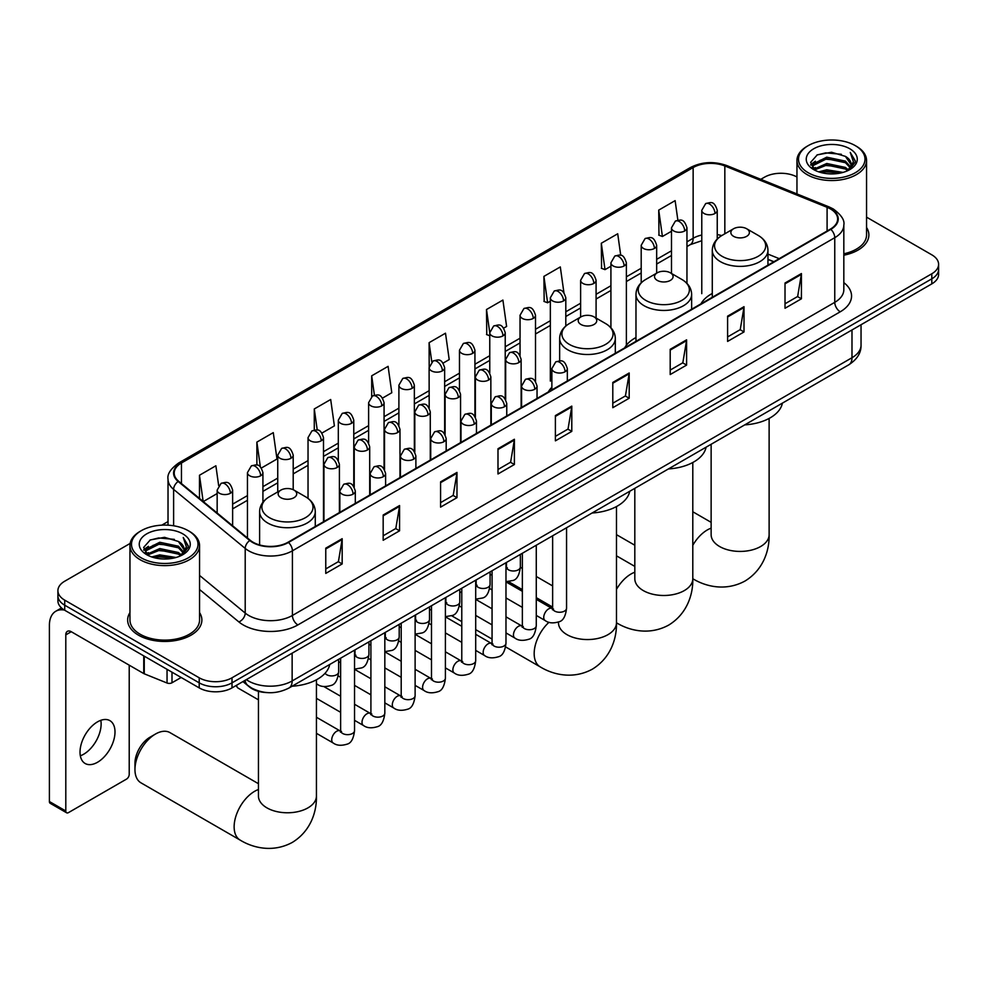 <?xml version="1.0" encoding="UTF-8"?>
<svg xmlns="http://www.w3.org/2000/svg" width="988" height="988" viewBox="0 0 988 988"><rect width="100%" height="100%" fill="white"/><g stroke="black" fill="none" stroke-linecap="round" stroke-linejoin="round"><path stroke-width="1.48" d="M551.872 387.259A40.977 23.663 0 0 0 548.34 391.94M635.976 337.526A40.977 23.663 0 0 0 624.663 347.875M712.286 293.461A40.977 23.663 0 0 0 700.986 303.81M773.74 261.808L767.96 259.474M266.748 692.576A23.193 13.387 180 0 1 249.371 686.895L242.937 681.584M130.157 543.425L64.714 581.216A23.193 13.387 0 0 0 57.909 590.676L57.909 600.778A23.193 13.387 0 0 0 64.714 610.251L199.206 687.895A23.193 13.387 0 0 0 232.007 687.895L931.808 283.877A23.193 13.387 0 0 0 938.6 274.405L938.6 269.353A23.193 13.387 0 0 1 931.808 278.826A23.193 13.387 0 0 0 938.6 269.353L938.6 264.302A23.193 13.387 0 0 0 931.808 254.83L866.55 217.15M57.909 590.676A23.193 13.387 0 0 0 64.714 600.148L199.206 677.793A23.193 13.387 0 0 0 232.007 677.793L232.007 682.844L931.808 278.826L232.007 682.844A23.193 13.387 0 0 1 199.206 682.844A23.193 13.387 0 0 0 232.007 682.844L232.007 687.895M64.714 600.148L64.714 605.199L199.206 682.844L64.714 605.199A23.193 13.387 0 0 1 57.909 595.727A23.193 13.387 0 0 0 64.714 605.199L64.714 610.251M129.959 612.572A37.112 21.427 0 0 0 127.65 620.032A37.112 21.427 0 0 0 138.518 635.185A37.112 21.427 0 0 0 178.964 639.829A37.112 21.427 0 0 0 201.873 620.032A37.112 21.427 0 0 0 199.551 612.572A37.112 21.427 0 0 1 201.873 620.032A37.112 21.427 0 0 1 178.964 639.829A37.112 21.427 0 0 1 138.518 635.185A37.112 21.427 0 0 1 127.65 620.032A37.112 21.427 0 0 1 129.959 612.572M830.389 208.9A24.737 14.289 180 0 1 837.639 219.003A24.737 14.289 180 0 1 830.389 229.105L288.039 542.227A24.737 14.289 180 0 1 250.285 540.325L178.68 481.28A24.737 14.289 180 0 1 174.209 473.091A24.737 14.289 180 0 1 181.459 462.989L693.144 167.565A24.737 14.289 180 0 1 724.834 165.959L827.092 207.307A24.737 14.289 180 0 1 830.389 208.9M830.822 208.653A25.355 14.647 0 0 0 827.438 207.011L725.18 165.675A25.355 14.647 0 0 0 692.712 167.318L181.014 462.73A25.355 14.647 0 0 0 178.173 481.489L249.779 540.522A25.355 14.647 0 0 0 288.484 542.474L830.822 229.352A25.355 14.647 0 0 0 830.822 208.653M325.768 548.167L325.768 573.411L342.169 563.938L342.169 538.695L325.768 548.167M325.768 568.927L338.402 561.641L342.107 539.534A6.187 3.569 -120 0 0 342.169 538.695M338.291 561.703L342.169 563.938M383.171 515.02L383.171 540.275L399.572 530.803L399.572 505.547L383.171 515.02M383.171 535.792L395.805 528.494L399.51 506.387A6.187 3.569 -120 0 0 399.572 505.547M395.694 528.555L399.572 530.803M440.574 481.872L440.574 507.128L456.975 497.656L456.975 472.412L440.574 481.872M440.574 502.645L453.208 495.359L456.913 473.24A6.187 3.569 -120 0 0 456.975 472.412M453.097 495.42L456.975 497.656M497.989 448.737L497.989 473.981L514.39 464.521L514.39 439.265L497.989 448.737M497.989 469.51L510.611 462.211L514.316 440.105A6.187 3.569 -120 0 0 514.39 439.265M510.5 462.273L514.39 464.521M785.015 283.013L785.015 308.268L801.416 298.796L801.416 273.553L785.015 283.013M785.015 303.785L797.649 296.499L801.342 274.392A6.187 3.569 -120 0 0 801.416 273.553M797.538 296.561L801.416 298.796M727.6 316.16L727.6 341.416L744.013 331.943L744.013 306.688L727.6 316.16M727.6 336.933L740.234 329.634L743.939 307.527A6.187 3.569 -120 0 0 744.013 306.688M740.123 329.708L744.013 331.943M670.197 349.307L670.197 374.551L686.598 365.091L686.598 339.835L670.197 349.307M670.197 370.08L682.832 362.781L686.537 340.675A6.187 3.569 -120 0 0 686.598 339.835M682.72 362.843L686.598 365.091M612.795 382.442L612.795 407.698L629.195 398.226L629.195 372.982L612.795 382.442M612.795 403.215L625.429 395.929L629.134 373.822A6.187 3.569 -120 0 0 629.195 372.982M625.318 395.99L629.195 398.226M555.392 415.59L555.392 440.846L571.793 431.373L571.793 406.117L555.392 415.59M555.392 436.363L568.026 429.064L571.719 406.957A6.187 3.569 -120 0 0 571.793 406.117M567.915 429.138L571.793 431.373M843.826 255.213A37.112 21.427 0 0 0 868.872 234.946A37.112 21.427 0 0 0 866.55 227.487A37.112 21.427 0 0 1 868.872 234.946A37.112 21.427 0 0 1 843.826 255.213M232.007 677.793L931.808 273.775A23.193 13.387 0 0 0 938.6 264.302M796.958 176.988A23.193 13.387 0 0 0 764.514 177.185L760.809 179.322M168.022 521.565L161.785 525.159M321.977 433.04L334.389 425.877L330.684 399.498L314.283 408.958L314.283 430.064M261.4 468.016L276.986 459.025L273.281 432.633L256.88 442.105L256.88 465.089M218.657 485.553L215.878 465.78L199.477 475.253L199.477 498.421M503.707 328.127L506.609 326.448L502.904 300.068L486.504 309.528L486.763 334.636M563.926 292.72L560.307 266.921L543.906 276.393L544.178 301.488M620.736 255.349L617.71 233.773L601.309 243.246L601.581 268.341M677.867 220.201L675.125 200.638L658.724 210.111L658.984 235.206M382.554 398.078L391.791 392.73L388.099 366.35L371.686 375.823L371.686 396.497M443.13 363.102L449.207 359.595L445.502 333.203L429.101 342.675L429.187 367.882M429.187 407.921L429.101 367.672M429.101 342.675L431.793 361.917M489.764 335.747L486.504 334.537M486.504 309.528L489.764 332.746M543.906 276.393L547.611 302.773L550.341 301.204M547.611 302.773L543.906 301.389M601.309 243.246L605.014 269.638L610.917 266.229M605.014 269.638L601.309 268.242M658.724 210.111L662.417 236.49L671.494 231.254M662.417 236.49L658.724 235.107M371.686 375.823L374.415 395.188M314.283 408.958L317.247 430.064M256.88 442.105L260.363 466.879M203.281 501.571L217.162 493.555M199.477 475.253L203.158 501.459M808.246 172.764A33.246 19.192 0 0 0 855.262 172.764A33.246 19.192 0 0 0 855.262 145.619L856.361 146.249A34.79 20.093 0 0 1 866.55 160.451A34.79 20.093 0 0 1 845.073 179.013A34.79 20.093 0 0 1 807.159 174.654A34.79 20.093 0 0 1 796.958 160.451A34.79 20.093 0 0 1 807.159 146.249L808.246 145.619A33.246 19.192 0 0 0 808.246 172.764M843.826 253.793A34.79 20.093 0 0 0 866.55 234.946L866.55 160.451M818.731 171.863L826.758 169.8L843.023 172.406M821.028 172.554L826.758 171.381L840.64 172.999M813.729 169.269L826.758 163.489L845.419 167.429L848.433 169.924M814.532 169.936L826.758 165.07L845.419 169.01L847.593 170.665M812.655 168.207L813.087 164.008L826.758 157.178L845.419 161.118L850.532 166.91M812.482 167.441L813.087 165.589L826.758 158.747L845.419 162.699L850.174 167.664M847.395 170.825A19.328 11.164 0 0 0 851.088 164.267A19.328 11.164 0 0 0 845.419 156.376L851.076 164.65M849.804 148.768A25.515 14.734 0 0 0 813.766 148.743A25.515 14.734 0 0 0 813.606 169.541A25.515 14.734 0 0 0 813.717 169.603A25.515 14.734 0 0 0 849.915 169.541A25.515 14.734 0 0 0 849.804 148.768M845.419 156.376L831.538 152.238L817.261 154.857L810.642 162.341L815.038 170.307M848.976 170.059L855.151 162.242L855.275 160.834L850.248 152.448L853.41 161.847L847.605 170.739M856.361 146.249L855.262 145.619A33.246 19.192 0 0 0 808.246 145.619M850.248 152.448L855.262 161.155M816.928 155.03L825.672 152.868L841.331 154.276M810.901 165.181L813.754 162.946M820.028 160.278L825.672 159.179L840.776 160.427M820.028 166.589L825.672 165.49L840.776 166.737M821.189 172.591L825.672 171.813L840.615 172.999M810.74 164.564L815.421 161.229M813.223 168.812L815.421 167.552M733.565 236.33A9.275 5.36 0 0 0 746.681 236.33A9.275 5.36 0 0 0 746.681 228.759L758.204 235.403A25.565 14.758 0 0 0 758.204 235.403A25.565 14.758 0 0 1 758.204 256.287A25.565 14.758 0 0 1 722.043 256.287A25.565 14.758 0 0 1 722.043 235.416C715.744 239.145 712.496 244.122 712.286 250.31A27.837 16.067 0 0 0 720.45 261.672A27.837 16.067 0 0 0 750.781 265.154A27.837 16.067 0 0 0 767.96 250.31C767.75 244.122 764.502 239.145 758.204 235.416L746.681 228.759A9.275 5.36 0 0 0 733.565 228.759A9.275 5.36 0 0 0 733.565 236.33M744.742 424.877A42.521 24.552 0 0 0 782.397 403.141M657.242 280.394A9.275 5.36 0 0 0 670.37 280.394A9.275 5.36 0 0 0 670.37 272.824L681.881 279.468A25.565 14.758 0 0 1 681.881 300.352A25.565 14.758 0 0 1 645.72 300.352A25.565 14.758 0 0 1 645.72 279.468C639.421 283.21 636.173 288.187 635.976 294.375A27.837 16.067 0 0 0 644.127 305.737A27.837 16.067 0 0 0 674.458 309.219A27.837 16.067 0 0 0 691.637 294.375C691.427 288.187 688.179 283.21 681.881 279.468L670.37 272.824A9.275 5.36 0 0 0 657.242 272.824A9.275 5.36 0 0 0 657.242 280.394M668.419 468.942A42.521 24.552 0 0 0 706.074 447.206M580.919 324.459A9.275 5.36 0 0 0 594.047 324.459A9.275 5.36 0 0 0 594.047 316.889L605.558 323.533A25.565 14.758 0 0 1 605.558 344.417A25.565 14.758 0 0 1 569.397 344.417A25.565 14.758 0 0 1 569.397 323.533C563.098 327.275 559.85 332.24 559.653 338.439A27.837 16.067 0 0 0 567.804 349.801A27.837 16.067 0 0 0 598.135 353.284A27.837 16.067 0 0 0 615.314 338.439C615.116 332.24 611.856 327.275 605.558 323.533L594.047 316.889A9.275 5.36 0 0 0 580.919 316.889A9.275 5.36 0 0 0 580.919 324.459M592.096 513.007A42.521 24.552 0 0 0 629.751 491.271M134.961 769.553L134.961 763.242A21.267 12.276 -60 0 1 149.991 737.209L155.462 734.047A28.998 16.734 120 0 0 134.961 769.553A28.998 16.734 120 0 0 140.963 782.829L240.146 840.096A28.998 16.734 -60 0 1 235.7 816.854A28.998 16.734 -60 0 1 254.645 791.302A28.998 16.734 -60 0 1 258.448 789.523M280.876 497.693A9.275 5.36 0 0 0 294.004 497.693A9.275 5.36 0 0 0 294.004 490.11L305.527 496.766A25.565 14.758 0 0 1 305.527 517.638A25.565 14.758 0 0 1 269.366 517.638A25.565 14.758 0 0 1 269.366 496.766C263.067 500.508 259.807 505.473 259.609 511.673A27.837 16.067 0 0 0 267.76 523.035A27.837 16.067 0 0 0 298.092 526.518A27.837 16.067 0 0 0 315.271 511.673C315.073 505.473 311.825 500.508 305.527 496.766L294.004 490.11A9.275 5.36 0 0 0 280.876 490.11A9.275 5.36 0 0 0 280.876 497.693M292.053 686.228A42.521 24.552 0 0 0 329.72 664.492M258.448 783.706L169.961 732.614A28.998 16.734 120 0 0 155.462 734.047L149.991 737.209M258.448 699.837L238.096 688.093A6.953 4.014 -60 0 1 237.219 687.228A6.953 4.014 -60 0 1 236.663 685.215M100.813 720.314A24.737 14.289 -60 0 1 83.634 754.252A24.737 14.289 -60 0 1 80.337 755.795M97.516 762.267A24.737 14.289 120 0 0 113.669 740.469A24.737 14.289 120 0 0 109.878 720.635A24.737 14.289 120 0 0 97.516 721.858A24.737 14.289 120 0 0 81.349 743.668A24.737 14.289 120 0 0 85.141 763.489A24.737 14.289 120 0 0 97.516 762.267M171.998 672.198L171.998 682.77L181.162 677.484M64.442 610.09A30.924 17.858 -120 0 0 55.81 611.239A30.924 17.858 -120 0 0 49.4 625.404L49.4 801.527L65.801 811L65.801 634.864A7.731 4.458 60 0 1 67.406 631.332A7.731 4.458 60 0 1 71.272 631.715L143.742 673.557L143.742 655.884M65.801 811A3.866 2.235 120 0 0 66.604 812.778L50.203 803.306A3.866 2.235 -60 0 1 49.4 801.527M66.604 812.778A3.866 2.235 120 0 0 68.53 812.581L126.489 779.124A3.866 2.235 120 0 0 129.218 774.382L129.218 665.171M171.998 682.77A3.866 2.235 180 0 1 167.046 683.017L144.26 673.804A3.866 2.235 180 0 1 143.742 673.557M141.247 557.85A33.246 19.192 0 0 0 188.263 557.85A33.246 19.192 0 0 0 188.263 530.704L189.363 531.334A34.79 20.093 0 0 1 199.551 545.537A34.79 20.093 0 0 1 178.075 564.099A34.79 20.093 0 0 1 140.16 559.739A34.79 20.093 0 0 1 129.959 545.537A34.79 20.093 0 0 1 140.16 531.334L141.247 530.704A33.246 19.192 0 0 0 141.247 557.85M129.959 545.537L129.959 620.032A34.79 20.093 0 0 0 140.16 634.234A34.79 20.093 0 0 0 178.075 638.594A34.79 20.093 0 0 0 199.551 620.032L199.551 545.537M151.732 556.948L159.76 554.886L176.025 557.491M154.029 557.64L159.76 556.466L173.641 558.084L158.673 556.899L154.19 557.689M146.755 554.342L159.76 548.575L178.42 552.514L181.434 555.009M147.533 555.021L159.76 550.155L178.42 554.095L180.594 555.75M145.656 553.292L146.088 549.106L159.76 542.264L178.42 546.203L183.533 552.008M145.483 552.527L146.088 550.674L159.76 543.845L178.42 547.784L183.175 552.749M180.396 555.911A19.328 11.164 0 0 0 184.089 549.365A19.328 11.164 0 0 0 178.42 541.473L184.077 549.736M182.805 533.866A25.515 14.734 0 0 0 146.767 533.829A25.515 14.734 0 0 0 146.607 554.626A25.515 14.734 0 0 0 146.718 554.7A25.515 14.734 0 0 0 182.916 554.626A25.515 14.734 0 0 0 182.805 533.866M178.42 541.473L164.539 537.324L150.262 539.942L143.655 547.426L148.039 555.392M181.99 555.145L188.152 547.327L188.276 545.919L183.249 537.534L186.411 546.932L180.606 555.824M189.363 531.334L188.263 530.704A33.246 19.192 0 0 0 141.247 530.704M183.249 537.534L188.263 546.241M149.929 540.115L158.673 537.954L174.333 539.362M143.902 550.267L146.755 548.031M153.029 545.364L158.673 544.264L173.777 545.512M153.029 551.675L158.673 550.588L173.777 551.823M143.742 549.649L148.422 546.327M146.224 553.898L148.422 552.638M246.333 679.633A30.924 17.858 0 0 0 248.408 680.954A30.924 17.858 0 0 0 292.139 680.954L851.989 357.73A30.924 17.858 0 0 0 861.042 345.108C861.264 352.778 857.189 359.348 848.778 364.807L288.941 688.031A15.462 8.929 60 0 0 292.139 680.954L292.139 653.179M851.989 329.955L851.989 357.73A15.462 8.929 60 0 1 848.778 364.807M245.073 680.349A15.462 10.337 129.5 0 0 247.766 685.376L243.073 681.51M931.808 283.877L931.808 273.775M199.206 687.895L199.206 677.793M843.826 282.63A38.656 22.316 180 0 1 840.232 311.8L297.882 624.922A7.731 4.458 60 0 1 292.411 615.462L834.761 302.34A30.924 17.858 0 0 0 843.826 289.706L843.826 225.066A30.924 17.858 180 0 1 834.761 237.688A7.731 4.458 -120 0 0 830.822 229.352M297.882 624.922A38.656 22.316 180 0 1 243.209 624.922A38.656 22.316 180 0 1 238.886 621.946L199.551 589.515M249.779 540.522A7.731 5.175 129.5 0 0 245.209 548.426L245.209 613.079A30.924 17.858 0 0 0 248.68 615.462A30.924 17.858 0 0 0 292.411 615.462L292.411 550.81A30.924 17.858 180 0 1 245.209 548.426L173.616 489.393A30.924 17.858 180 0 1 168.022 479.143L168.022 525.171M843.826 225.066C844.851 220.238 841.294 214.841 833.168 208.9L829.093 206.924A7.731 3.619 112 0 0 827.438 207.011M829.093 206.924L726.835 165.589C714.028 161.056 701.875 161.711 690.365 167.565A7.731 4.458 60 0 1 692.712 167.318M181.014 462.73A7.731 4.458 -120 0 0 178.68 462.989C170.652 468.757 167.096 474.141 168.022 479.143M178.173 481.489A7.731 5.175 129.5 0 0 173.616 489.393L173.616 525.777M726.835 165.589A7.731 3.619 112 0 0 725.18 165.675M288.484 542.474A7.731 4.458 60 0 1 292.411 550.81L834.761 237.688L834.761 302.34A7.731 4.458 60 0 0 840.232 311.8M199.551 575.424L245.209 613.079A7.731 5.175 -50.5 0 1 238.886 621.946M181.459 462.989L181.459 483.564M827.092 207.307L827.092 231.007M724.834 165.959L724.834 233.798M779.211 258.658L767.96 254.101M721.722 235.601A24.737 14.289 0 0 0 717.239 234.601M701.776 235.033A24.737 14.289 0 0 0 693.144 238.269L686.956 241.85M693.144 167.565L693.144 238.269A13.918 8.04 60 0 1 690.266 244.641L686.956 246.555M671.494 250.779L656.662 259.338M641.2 268.254L626.38 276.813M610.917 285.742L596.085 294.301M580.623 303.23L565.803 311.788M550.341 320.717L535.508 329.276M520.046 338.205L505.226 346.763M489.764 355.692L474.932 364.251M459.469 373.18L444.649 381.739M429.187 390.668L414.355 399.226M398.893 408.155L384.073 416.714M368.61 425.643L353.778 434.201M338.316 443.13L323.496 451.689M308.034 460.618L293.201 469.177M277.739 478.106L262.919 486.664M247.457 495.593L232.625 504.152M555.392 416.393L571.719 406.957M612.795 383.245L629.134 373.822M670.197 350.11L686.537 340.675M727.6 316.963L743.939 307.527M785.015 283.815L801.342 274.392M497.989 449.528L514.316 440.105M440.574 482.675L456.913 473.24M383.171 515.822L399.51 506.387M325.768 548.958L342.107 539.534M769.121 418.43L769.121 534.681A28.998 16.734 180 0 1 760.624 546.525A28.998 16.734 180 0 1 719.622 546.525A28.998 16.734 180 0 1 711.138 534.681L711.199 535.817M692.798 545.302A28.998 16.734 -60 0 1 707.322 529.951A28.998 16.734 -60 0 1 711.138 528.16M769.121 534.681C769.516 549.242 764.107 569.347 745.014 581.03C725.353 591.726 705.247 586.353 692.823 578.733A28.998 16.734 -60 0 1 692.798 578.721A28.998 16.734 180 0 1 684.301 590.589A28.998 16.734 180 0 1 643.299 590.589A28.998 16.734 180 0 1 634.815 578.746L634.876 579.882M616.475 589.367A28.998 16.734 -60 0 1 630.999 574.016A28.998 16.734 -60 0 1 634.815 572.225M692.823 578.733L692.798 578.721C693.193 593.306 687.784 613.412 668.691 625.095C649.042 635.79 628.924 630.418 616.5 622.798A28.998 16.734 -60 0 1 616.475 622.786A28.998 16.734 180 0 1 607.978 634.654A28.998 16.734 180 0 1 566.976 634.654A28.998 16.734 180 0 1 558.492 622.811L558.553 623.947M616.5 622.798L616.475 622.786C616.87 637.371 611.461 657.477 592.368 669.16C572.719 679.843 552.601 674.483 540.177 666.863A28.998 16.734 -60 0 1 549.019 622.267M316.432 679.781L316.432 796.044A28.998 16.734 180 0 1 307.947 807.875A28.998 16.734 180 0 1 266.945 807.875A28.998 16.734 180 0 1 258.448 796.044L258.51 797.18M565.062 371.747A7.731 4.458 0 0 0 567.334 368.586C564.197 358.669 561.147 360.645 555.738 361.892A7.731 4.458 60 0 1 559.603 362.275A7.731 4.458 -120 0 1 565.062 371.747A7.731 4.458 0 0 1 554.132 371.747A7.731 4.458 0 0 1 551.872 368.586L555.738 361.892M536.274 615.425L545.191 620.575A6.953 4.014 -60 0 1 544.116 614.993A6.953 4.014 -60 0 1 548.661 608.867A6.953 4.014 -60 0 1 548.97 608.694A6.953 4.014 -60 0 1 552.144 608.522L536.274 599.358M553.045 609.226L552.416 609.732L552.638 608.238A6.953 4.014 -0 0 0 554.676 611.078A6.953 4.014 -0 0 0 564.197 611.251A6.953 4.014 -0 0 0 566.556 608.238C565.605 616.314 563.098 620.822 559.047 621.773C553.231 623.539 548.612 623.144 545.191 620.575M534.78 389.235A7.731 4.458 0 0 0 537.04 386.073C533.903 376.156 530.852 378.132 525.443 379.38A7.731 4.458 60 0 1 529.309 379.763A7.731 4.458 -120 0 1 534.78 389.235A7.731 4.458 0 0 1 523.838 389.235A7.731 4.458 0 0 1 521.578 386.073L525.443 379.38M505.98 632.913L514.896 638.063A6.953 4.014 -60 0 1 513.834 632.481A6.953 4.014 -60 0 1 518.379 626.355A6.953 4.014 -60 0 1 518.688 626.182A6.953 4.014 -60 0 1 521.862 626.009L505.98 616.845M522.751 626.701L522.133 627.219L522.356 625.713A6.953 4.014 -0 0 0 524.393 628.553A6.953 4.014 -0 0 0 533.915 628.726A6.953 4.014 -0 0 0 536.274 625.713C535.311 633.802 532.816 638.31 528.765 639.261C522.948 641.027 518.33 640.632 514.896 638.063M504.485 406.723A7.731 4.458 0 0 0 506.758 403.561C503.621 393.644 500.57 395.62 495.161 396.867A7.731 4.458 60 0 1 499.026 397.25A7.731 4.458 -120 0 1 504.485 406.723A7.731 4.458 0 0 1 493.555 406.723A7.731 4.458 0 0 1 491.295 403.561L495.161 396.867M475.697 650.4L484.614 655.55A6.953 4.014 -60 0 1 483.54 649.968A6.953 4.014 -60 0 1 488.084 643.843A6.953 4.014 -60 0 1 488.393 643.67A6.953 4.014 -60 0 1 491.567 643.497L475.697 634.321M492.469 644.188L491.839 644.707L492.061 643.2A6.953 4.014 -0 0 0 494.099 646.041A6.953 4.014 -0 0 0 503.621 646.214A6.953 4.014 -0 0 0 505.98 643.2C505.029 651.29 502.522 655.797 498.471 656.748C492.654 658.514 488.035 658.119 484.614 655.55M474.203 424.21A7.731 4.458 0 0 0 476.463 421.049C473.326 411.132 470.276 413.108 464.866 414.355A7.731 4.458 60 0 1 468.732 414.738A7.731 4.458 -120 0 1 474.203 424.21A7.731 4.458 0 0 1 463.273 424.21A7.731 4.458 0 0 1 461.001 421.049L464.866 414.355M445.403 667.888L454.319 673.026A6.953 4.014 -60 0 1 453.257 667.456A6.953 4.014 -60 0 1 457.802 661.318A6.953 4.014 -60 0 1 458.111 661.157A6.953 4.014 -60 0 1 461.285 660.984L445.403 651.808M462.174 661.676L461.557 662.195L461.779 660.688A6.953 4.014 -0 0 0 463.817 663.528A6.953 4.014 -0 0 0 473.338 663.701A6.953 4.014 -0 0 0 475.697 660.688C474.734 668.777 472.239 673.285 468.189 674.236C462.372 676.002 457.753 675.594 454.319 673.026M443.908 441.698A7.731 4.458 0 0 0 446.181 438.536C443.044 428.619 439.993 430.595 434.584 431.842A7.731 4.458 60 0 1 438.45 432.225A7.731 4.458 -120 0 1 443.908 441.698A7.731 4.458 0 0 1 432.979 441.698A7.731 4.458 0 0 1 430.719 438.536L434.584 431.842M415.121 685.376L424.037 690.513A6.953 4.014 -60 0 1 422.963 684.943A6.953 4.014 -60 0 1 427.508 678.805A6.953 4.014 -60 0 1 427.816 678.645A6.953 4.014 -60 0 1 430.99 678.46L415.121 669.296M431.892 679.164L431.262 679.682L431.484 678.176A6.953 4.014 -0 0 0 433.522 681.016A6.953 4.014 -0 0 0 443.044 681.189A6.953 4.014 -0 0 0 445.403 678.176C444.452 686.265 441.945 690.773 437.894 691.724C432.077 693.49 427.458 693.082 424.037 690.513M413.626 459.185A7.731 4.458 0 0 0 415.886 456.024C412.749 446.107 409.699 448.083 404.29 449.33A7.731 4.458 60 0 1 408.155 449.713A7.731 4.458 -120 0 1 413.626 459.185A7.731 4.458 0 0 1 402.696 459.185A7.731 4.458 0 0 1 400.424 456.024L404.29 449.33M384.826 702.863L393.743 708.001A6.953 4.014 -60 0 1 392.681 702.431A6.953 4.014 -60 0 1 397.225 696.293A6.953 4.014 -60 0 1 397.534 696.132A6.953 4.014 -60 0 1 400.708 695.947L384.826 686.784M401.597 696.651L400.98 697.17L401.202 695.663A6.953 4.014 -0 0 0 403.24 698.504A6.953 4.014 -0 0 0 412.762 698.677A6.953 4.014 -0 0 0 415.121 695.663C414.157 703.74 411.663 708.26 407.612 709.211C401.795 710.977 397.176 710.57 393.743 708.001M383.332 476.661A7.731 4.458 0 0 0 385.604 473.511C382.467 463.594 379.417 465.57 374.007 466.818A7.731 4.458 60 0 1 377.873 467.201A7.731 4.458 -120 0 1 383.332 476.661A7.731 4.458 0 0 1 372.402 476.661A7.731 4.458 0 0 1 370.142 473.511L374.007 466.818M354.544 720.338L363.461 725.488A6.953 4.014 -60 0 1 362.386 719.919A6.953 4.014 -60 0 1 366.931 713.781A6.953 4.014 -60 0 1 367.24 713.62A6.953 4.014 -60 0 1 370.414 713.435L354.544 704.271M371.315 714.139L370.685 714.657L370.908 713.151A6.953 4.014 -0 0 0 372.945 715.991A6.953 4.014 -0 0 0 382.467 716.164A6.953 4.014 -0 0 0 384.826 713.151C383.875 721.228 381.368 725.748 377.317 726.699C371.5 728.465 366.881 728.057 363.461 725.488M353.049 494.148A7.731 4.458 0 0 0 355.31 490.999C352.173 481.082 349.122 483.058 343.713 484.305A7.731 4.458 60 0 1 347.578 484.688A7.731 4.458 -120 0 1 353.049 494.148A7.731 4.458 0 0 1 342.12 494.148A7.731 4.458 0 0 1 339.847 490.999L343.713 484.305M316.432 733.318L333.166 742.976A6.953 4.014 -60 0 1 332.104 737.406A6.953 4.014 -60 0 1 336.649 731.268A6.953 4.014 -60 0 1 336.957 731.108A6.953 4.014 -60 0 1 340.131 730.922L316.432 717.251M341.021 731.626L340.403 732.145L340.625 730.638A6.953 4.014 -0 0 0 342.663 733.479A6.953 4.014 -0 0 0 352.185 733.652A6.953 4.014 -0 0 0 354.544 730.638C353.581 738.715 351.086 743.235 347.035 744.174C341.218 745.952 336.599 745.545 333.166 742.976M518.873 362.559A7.731 4.458 0 0 0 521.133 359.41C517.996 349.493 514.946 351.456 509.536 352.704A7.731 4.458 60 0 1 513.402 353.087A7.731 4.458 -120 0 1 518.873 362.559A7.731 4.458 0 0 1 507.931 362.559A7.731 4.458 0 0 1 505.671 359.41L509.536 352.704M506.844 567.964L506.214 568.483L506.449 566.976A6.953 4.014 -0 0 0 508.487 569.817A6.953 4.014 -0 0 0 518.008 569.99A6.953 4.014 -0 0 0 520.355 566.976C519.404 575.053 516.909 579.573 512.858 580.512L505.98 581.673M488.578 380.047A7.731 4.458 0 0 0 490.851 376.885C487.702 366.968 484.663 368.944 479.242 370.191A7.731 4.458 60 0 1 483.107 370.574A7.731 4.458 -120 0 1 488.578 380.047A7.731 4.458 0 0 1 477.649 380.047A7.731 4.458 0 0 1 475.376 376.885L479.242 370.191M476.549 585.452L475.932 585.97L476.154 584.464A6.953 4.014 -0 0 0 478.192 587.304A6.953 4.014 -0 0 0 487.714 587.477A6.953 4.014 -0 0 0 490.073 584.464C489.122 592.541 486.615 597.061 482.564 597.999L475.697 599.16M458.296 397.534A7.731 4.458 0 0 0 460.556 394.373C457.419 384.456 454.369 386.432 448.96 387.679A7.731 4.458 60 0 1 452.825 388.062A7.731 4.458 -120 0 1 458.296 397.534A7.731 4.458 0 0 1 447.354 397.534A7.731 4.458 0 0 1 445.094 394.373L448.96 387.679M446.267 602.939L445.637 603.458L445.872 601.951A6.953 4.014 -0 0 0 447.91 604.792A6.953 4.014 -0 0 0 457.432 604.965A6.953 4.014 -0 0 0 459.778 601.951C458.827 610.028 456.333 614.548 452.282 615.487L445.403 616.648M428.002 415.022A7.731 4.458 0 0 0 430.274 411.86C427.125 401.943 424.087 403.919 418.665 405.166A7.731 4.458 60 0 1 422.531 405.549A7.731 4.458 -120 0 1 428.002 415.022A7.731 4.458 0 0 1 417.072 415.022A7.731 4.458 0 0 1 414.799 411.86L418.665 405.166M415.973 620.427L415.355 620.933L415.578 619.439A6.953 4.014 -0 0 0 417.615 622.279A6.953 4.014 -0 0 0 427.137 622.452A6.953 4.014 -0 0 0 429.496 619.439C428.545 627.516 426.038 632.036 421.987 632.975L415.121 634.135M397.719 432.509A7.731 4.458 0 0 0 399.979 429.348C396.843 419.431 393.792 421.407 388.383 422.654A7.731 4.458 60 0 1 392.248 423.037A7.731 4.458 -120 0 1 397.719 432.509A7.731 4.458 0 0 1 386.777 432.509A7.731 4.458 0 0 1 384.517 429.348L388.383 422.654M385.691 637.915L385.061 638.421L385.295 636.927A6.953 4.014 -0 0 0 387.333 639.767A6.953 4.014 -0 0 0 396.855 639.94A6.953 4.014 -0 0 0 399.201 636.927C398.25 645.003 395.756 649.511 391.705 650.462L384.826 651.623M367.425 449.997A7.731 4.458 0 0 0 369.697 446.835C366.548 436.918 363.51 438.894 358.088 440.142A7.731 4.458 60 0 1 361.954 440.525A7.731 4.458 -120 0 1 367.425 449.997A7.731 4.458 0 0 1 356.495 449.997A7.731 4.458 0 0 1 354.223 446.835L358.088 440.142M355.396 655.402L354.778 655.909L355.001 654.414A6.953 4.014 -0 0 0 357.039 657.255A6.953 4.014 -0 0 0 366.56 657.428A6.953 4.014 -0 0 0 368.919 654.414C367.968 662.491 365.461 666.999 361.41 667.95L354.544 669.098M337.143 467.485A7.731 4.458 0 0 0 339.403 464.323C336.266 454.406 333.215 456.382 327.806 457.629A7.731 4.458 60 0 1 331.672 458.012A7.731 4.458 -120 0 1 337.143 467.485A7.731 4.458 0 0 1 326.201 467.485A7.731 4.458 0 0 1 323.941 464.323L327.806 457.629M325.101 673.223A6.953 4.014 -0 0 0 326.756 674.742A6.953 4.014 -0 0 0 336.278 674.915A6.953 4.014 -0 0 0 338.625 671.902C337.674 679.979 335.179 684.486 331.128 685.437C325.311 687.203 320.68 686.808 317.259 684.239A6.953 4.014 -60 0 1 316.432 683.449M714.979 213.482A7.731 4.458 0 0 0 717.239 210.321C714.102 200.403 711.051 202.379 705.642 203.627A7.731 4.458 60 0 1 709.508 204.01A7.731 4.458 -120 0 1 714.979 213.482A7.731 4.458 0 0 1 704.049 213.482A7.731 4.458 0 0 1 701.776 210.321L705.642 203.627M684.684 230.97A7.731 4.458 0 0 0 686.956 227.808C683.82 217.891 680.769 219.867 675.36 221.114A7.731 4.458 60 0 1 679.225 221.497A7.731 4.458 -120 0 1 684.684 230.97A7.731 4.458 0 0 1 673.754 230.97A7.731 4.458 0 0 1 671.494 227.808L675.36 221.114M654.402 248.457A7.731 4.458 0 0 0 656.662 245.296C653.525 235.379 650.475 237.355 645.065 238.602A7.731 4.458 60 0 1 648.931 238.985A7.731 4.458 -120 0 1 654.402 248.457A7.731 4.458 0 0 1 643.472 248.457A7.731 4.458 0 0 1 641.2 245.296L645.065 238.602M624.107 265.945A7.731 4.458 0 0 0 626.38 262.783C623.243 252.866 620.192 254.842 614.783 256.09A7.731 4.458 60 0 1 618.649 256.472A7.731 4.458 -120 0 1 624.107 265.945A7.731 4.458 0 0 1 613.178 265.945A7.731 4.458 0 0 1 610.917 262.783L614.783 256.09M593.825 283.433A7.731 4.458 0 0 0 596.085 280.271C592.948 270.354 589.898 272.33 584.488 273.577A7.731 4.458 60 0 1 588.354 273.96A7.731 4.458 -120 0 1 593.825 283.433A7.731 4.458 0 0 1 582.895 283.433A7.731 4.458 0 0 1 580.623 280.271L584.488 273.577M563.531 300.92A7.731 4.458 0 0 0 565.803 297.759C562.666 287.841 559.616 289.817 554.206 291.065A7.731 4.458 60 0 1 558.072 291.448A7.731 4.458 -120 0 1 563.531 300.92A7.731 4.458 0 0 1 552.601 300.92A7.731 4.458 0 0 1 550.341 297.759L554.206 291.065M533.248 318.408A7.731 4.458 0 0 0 535.508 315.246C532.371 305.329 529.321 307.305 523.912 308.552A7.731 4.458 60 0 1 527.777 308.935A7.731 4.458 -120 0 1 533.248 318.408A7.731 4.458 0 0 1 522.319 318.408A7.731 4.458 0 0 1 520.046 315.246L523.912 308.552M502.954 335.883A7.731 4.458 0 0 0 505.226 332.734C502.089 322.817 499.039 324.793 493.63 326.04A7.731 4.458 60 0 1 497.495 326.423A7.731 4.458 -120 0 1 502.954 335.883A7.731 4.458 0 0 1 492.024 335.883A7.731 4.458 0 0 1 489.764 332.734L493.63 326.04M472.672 353.371A7.731 4.458 0 0 0 474.932 350.221C471.795 340.304 468.744 342.28 463.335 343.528A7.731 4.458 60 0 1 467.201 343.91A7.731 4.458 -120 0 1 472.672 353.371A7.731 4.458 0 0 1 461.742 353.371A7.731 4.458 0 0 1 459.469 350.221L463.335 343.528M442.377 370.858A7.731 4.458 0 0 0 444.649 367.709C441.513 357.792 438.462 359.768 433.053 361.015A7.731 4.458 60 0 1 436.918 361.398A7.731 4.458 -120 0 1 442.377 370.858A7.731 4.458 0 0 1 431.447 370.858A7.731 4.458 0 0 1 429.187 367.709L433.053 361.015M412.095 388.346A7.731 4.458 0 0 0 414.355 385.197C411.218 375.279 408.168 377.255 402.758 378.49A7.731 4.458 60 0 1 406.624 378.886A7.731 4.458 -120 0 1 412.095 388.346A7.731 4.458 0 0 1 401.165 388.346A7.731 4.458 0 0 1 398.893 385.197L402.758 378.49M381.8 405.833A7.731 4.458 0 0 0 384.073 402.684C380.936 392.767 377.885 394.743 372.476 395.978A7.731 4.458 60 0 1 376.342 396.361A7.731 4.458 -120 0 1 381.8 405.833A7.731 4.458 0 0 1 370.871 405.833A7.731 4.458 0 0 1 368.61 402.684L372.476 395.978M351.518 423.321A7.731 4.458 0 0 0 353.778 420.172C350.641 410.255 347.591 412.218 342.181 413.466A7.731 4.458 60 0 1 346.047 413.849A7.731 4.458 -120 0 1 351.518 423.321A7.731 4.458 0 0 1 340.588 423.321A7.731 4.458 0 0 1 338.316 420.172L342.181 413.466M321.224 440.809A7.731 4.458 0 0 0 323.496 437.647C320.359 427.73 317.309 429.706 311.899 430.953A7.731 4.458 60 0 1 315.765 431.336A7.731 4.458 -120 0 1 321.224 440.809A7.731 4.458 0 0 1 310.294 440.809A7.731 4.458 0 0 1 308.034 437.647L311.899 430.953M290.941 458.296A7.731 4.458 0 0 0 293.201 455.135C290.064 445.218 287.014 447.194 281.605 448.441A7.731 4.458 60 0 1 285.47 448.824A7.731 4.458 -120 0 1 290.941 458.296A7.731 4.458 0 0 1 280.012 458.296A7.731 4.458 0 0 1 277.739 455.135L281.605 448.441M260.647 475.784A7.731 4.458 0 0 0 262.919 472.622C259.782 462.705 256.732 464.681 251.323 465.928A7.731 4.458 60 0 1 255.188 466.311A7.731 4.458 -120 0 1 260.647 475.784A7.731 4.458 0 0 1 249.717 475.784A7.731 4.458 0 0 1 247.457 472.622L251.323 465.928M230.365 493.271A7.731 4.458 0 0 0 232.625 490.11C229.488 480.193 226.437 482.169 221.028 483.416A7.731 4.458 60 0 1 224.894 483.799A7.731 4.458 -120 0 1 230.365 493.271A7.731 4.458 0 0 1 219.435 493.271A7.731 4.458 0 0 1 217.162 490.11L221.028 483.416M65.801 634.864L71.272 631.715M144.26 656.18L144.26 673.804M167.046 683.017L167.046 669.333M288.941 688.031C276.492 694.28 264.055 694.28 251.607 688.031L247.766 685.376M861.042 345.108L861.042 324.731M690.365 167.565L178.68 462.989M701.776 240.726L690.266 244.641M671.494 255.484L656.662 264.043M641.2 272.972L626.38 281.531M610.917 290.46L596.085 299.018M580.623 307.935L565.803 316.493M550.341 325.423L535.508 333.981M520.046 342.91L505.226 351.469M489.764 360.398L474.932 368.956M459.469 377.885L444.649 386.444M429.187 395.373L414.355 403.931M398.893 412.861L384.073 421.419M368.61 430.348L353.778 438.907M338.316 447.836L323.496 456.394M308.034 465.323L293.201 473.882M277.739 482.811L262.919 491.369M247.457 500.299L232.625 508.857M773.913 261.709L767.96 259.313M812.432 167.935L812.432 166.651M796.958 193.932L796.958 160.451M634.815 545.24L616.475 534.656M767.96 265.154L767.96 250.31M712.286 297.289L712.286 250.31M733.565 228.759L722.043 235.416M711.138 522.343L692.798 511.759M711.138 444.279L711.138 534.681M552.638 585.933L536.274 576.473M522.356 568.446L520.355 567.285M692.798 462.495L692.798 578.746M691.637 309.207L691.637 294.375M635.976 341.354L635.976 294.375M657.242 272.824L645.72 279.468M634.815 566.408L616.475 555.824M634.815 488.344L634.815 578.746M540.177 666.863L505.634 646.918M492.061 639.088L475.697 629.628M461.779 621.6L451.664 615.759M616.475 506.56L616.475 622.811M615.314 353.272L615.314 338.439M559.653 360.855L559.653 338.439M580.919 316.889L569.397 323.533M552.638 607.101L536.274 597.641M522.356 589.614L508.61 581.685M558.492 622.02L558.492 622.811M316.432 796.044C316.827 810.605 311.418 830.71 292.337 842.394C272.676 853.076 252.558 847.716 240.146 840.096M315.271 526.505L315.271 511.673M259.609 544.931L259.609 511.673M280.876 490.11L269.366 496.766M258.448 691.316L258.448 796.044M553.552 609.077L552.144 608.522M566.556 527.753L566.556 608.238M567.334 380.985L567.334 368.586M522.356 607.385L505.98 597.938M492.061 589.898L489.653 588.515M552.638 535.792L552.638 608.238M551.872 389.914L551.872 368.586M522.356 591.318L505.98 581.87M523.269 626.565L521.862 626.009M536.274 545.24L536.274 625.713M537.04 398.473L537.04 386.073M492.061 624.873L475.697 615.425M461.779 607.385L459.371 606.002M522.356 553.28L522.356 625.713M521.578 407.389L521.578 386.073M492.061 608.806L475.697 599.358M492.975 644.053L491.567 643.497M505.98 562.728L505.98 643.2M506.758 415.96L506.758 403.561M461.779 642.361L445.403 632.913M431.484 624.873L429.076 623.49M492.061 570.755L492.061 643.2M491.295 424.877L491.295 403.561M461.779 626.293L445.403 616.845M462.693 661.54L461.285 660.984M475.697 580.215L475.697 660.688M476.463 433.436L476.463 421.049M431.484 659.848L415.121 650.4M401.202 642.361L398.794 640.977M461.779 588.243L461.779 660.688M461.001 442.365L461.001 421.049M431.484 643.781L415.121 634.321M432.398 679.028L430.99 678.46M445.403 597.703L445.403 678.176M446.181 450.923L446.181 438.536M401.202 677.336L384.826 667.888M370.908 659.848L368.499 658.453M431.484 605.73L431.484 678.176M430.719 459.852L430.719 438.536M401.202 661.268L384.826 651.808M402.116 696.515L400.708 695.947M415.121 615.191L415.121 695.663M415.886 468.411L415.886 456.024M370.908 694.823L354.544 685.376M340.625 677.336L338.217 675.94M401.202 623.218L401.202 695.663M400.424 477.34L400.424 456.024M370.908 678.756L354.544 669.296M371.821 714.003L370.414 713.435M384.826 632.678L384.826 713.151M385.604 485.898L385.604 473.511M340.625 712.311L316.432 698.343M370.908 640.706L370.908 713.151M370.142 494.827L370.142 473.511M340.625 696.244L323.829 686.549M341.539 731.478L340.131 730.922M354.544 650.166L354.544 730.638M355.31 503.386L355.31 490.999M340.625 658.193L340.625 730.638M339.847 512.315L339.847 490.999M236.144 685.499L237.219 687.228M507.363 567.816L505.942 567.26M520.355 554.429L520.355 566.976M521.133 407.649L521.133 359.41M506.449 562.456L506.449 566.976M492.061 575.312L490.073 574.164M505.671 399.609L505.671 359.41M477.068 585.304L475.66 584.748M490.073 571.916L490.073 584.464M490.851 425.136L490.851 376.885M476.154 579.944L476.154 584.464M461.779 592.8L459.778 591.651M475.376 417.097L475.376 376.885M446.786 602.791L445.366 602.235M459.778 589.404L459.778 601.951M460.556 442.624L460.556 394.373M445.872 597.431L445.872 601.951M431.484 610.288L429.496 609.139M445.094 434.584L445.094 394.373M416.491 620.279L415.084 619.723M429.496 606.891L429.496 619.439M430.274 460.112L430.274 411.86M415.578 614.919L415.578 619.439M401.202 627.775L399.201 626.627M414.799 452.072L414.799 411.86M386.209 637.766L384.789 637.211M399.201 624.367L399.201 636.927M399.979 477.599L399.979 429.348M385.295 632.406L385.295 636.927M370.908 645.263L368.919 644.114M384.517 469.559L384.517 429.348M355.915 655.254L354.507 654.698M368.919 641.854L368.919 654.414M369.697 495.087L369.697 446.835M355.001 649.894L355.001 654.414M340.625 662.75L338.625 661.602M354.223 487.047L354.223 446.835M338.625 659.342L338.625 671.902M339.403 512.574L339.403 464.323M317.259 684.239L316.432 683.758M323.941 521.503L323.941 464.323M717.239 239.047L717.239 210.321M701.776 293.658L701.776 210.321M686.956 283.383L686.956 227.808M671.494 273.466L671.494 227.808M656.662 273.157L656.662 245.296M641.2 282.84L641.2 245.296M626.38 345.257L626.38 262.783M610.917 327.744L610.917 262.783M596.085 318.062L596.085 280.271M580.623 317.062L580.623 280.271M565.803 326.065L565.803 297.759M550.341 381.096L550.341 297.759M535.508 381.454L535.508 315.246M520.046 355.458L520.046 315.246M505.226 398.942L505.226 332.734M489.764 372.945L489.764 332.734M474.932 416.43L474.932 350.221M459.469 390.433L459.469 350.221M444.649 433.917L444.649 367.709M414.355 451.405L414.355 385.197M398.893 425.408L398.893 385.197M384.073 468.892L384.073 402.684M368.61 442.883L368.61 402.684M353.778 486.38L353.778 420.172M338.316 460.371L338.316 420.172M323.496 520.985L323.496 437.647M308.034 498.421L308.034 437.647M293.201 489.702L293.201 455.135M277.739 491.925L277.739 455.135M262.919 502.275L262.919 472.622M247.457 537.991L247.457 472.622M232.625 525.764L232.625 490.11M217.162 513.019L217.162 490.11M55.81 611.239L61.515 607.941M145.434 553.021L145.434 551.736"/></g></svg>
